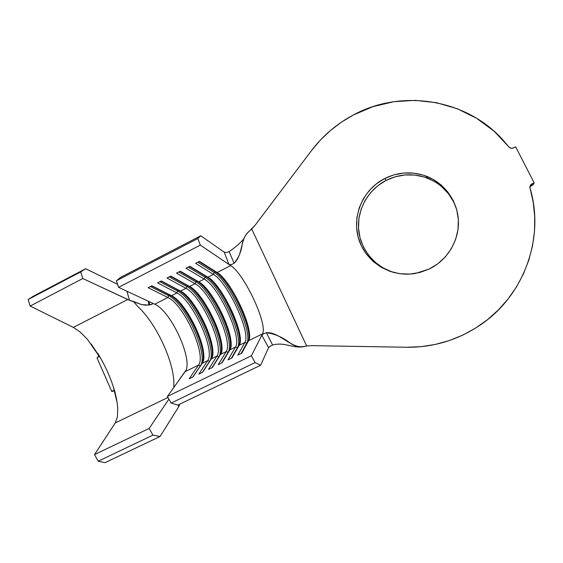 <?xml version="1.0" encoding="UTF-8"?>
<svg xmlns="http://www.w3.org/2000/svg" width="563" height="563" viewBox="0 0 563 563"><rect width="100%" height="100%" fill="white"/><g stroke="black" fill="none" stroke-linecap="round" stroke-linejoin="round"><path stroke-width="0.84" d="M391.686 271.802L382.826 267.756L374.972 262.076L368.399 254.997L363.36 246.777L360.031 237.741L358.532 228.212L358.912 218.557L361.157 209.126L365.19 200.28L370.862 192.335L377.963 185.6L386.239 180.329L384.691 178.513C398.203 171.912 412.039 171.117 426.198 176.135C444.587 183.081 457.74 201.265 458.416 221.076C459.098 240.894 447.212 260.324 429.273 268.994L419.808 272.492L409.892 274.082L399.899 273.717L390.222 271.436L381.228 267.326L373.248 261.556L366.576 254.363L361.46 246.017L358.082 236.833L356.562 227.163L356.949 217.353L359.229 207.775L363.318 198.781L369.075 190.709L376.288 183.869L384.691 178.513L393.973 174.854L403.798 173.038L413.777 173.158L423.538 175.213L432.708 179.147L440.906 184.805L447.824 191.99L453.166 200.421L456.727 209.767L458.352 219.661L457.972 229.718L455.601 239.521L451.343 248.691L445.361 256.869L437.908 263.723L429.273 268.994L415.775 273.379C391.285 277.819 366.203 262.654 358.891 239.613C351.375 216.628 362.692 189.654 384.691 178.513L386.239 180.329C368.012 189.618 356.773 209.992 358.666 229.993C360.552 249.986 375.43 267.643 395.142 272.844M305.969 346.083L305.336 346.252C293.914 349.461 284.85 341.459 272.583 345.049L269.761 346.47L268.593 347.66L260.613 365.267L177.838 405.079L171.096 403.073L255.081 362.579L260.613 365.267L255.081 362.579L251.387 355.788L261.788 335.196L251.387 355.788L255.081 362.579L171.096 403.073L167.387 396.465L251.387 355.788L167.387 396.465L185.114 371.657C193.968 361.172 171.117 310.846 154.698 304.224L118.603 287.341L200.322 245.13L118.603 287.341L116.414 280.754L197.838 238.543L116.414 280.754L120.63 277.355L200.773 235.784L120.63 277.355L116.414 280.754L118.603 287.341L154.698 304.224L167.873 297.531C183.827 304.435 206.839 354.866 198.514 365.12L185.114 371.657C193.968 361.172 171.117 310.846 154.698 304.224L167.873 297.531L148.118 287.686L151.883 285.758L171.483 295.695L176.909 292.943C192.539 300.044 215.657 350.552 207.705 360.637L202.187 363.325C210.358 353.142 187.31 302.683 171.483 295.695L176.909 292.943L157.534 282.858L161.307 280.923L180.533 291.099L185.98 288.333C201.287 295.638 224.51 346.21 216.931 356.133L211.392 358.835C219.19 348.814 196.03 298.284 180.533 291.099L185.98 288.333L166.986 278.016L170.779 276.067L189.618 286.483L195.094 283.703C210.069 291.205 233.406 341.854 226.199 351.608L220.633 354.324C228.064 344.472 204.791 293.865 189.618 286.483L195.094 283.703L176.486 273.139L180.294 271.19L198.746 281.845L204.242 279.058C218.887 286.757 242.336 337.483 235.51 347.061L229.922 349.792C236.974 340.108 213.588 289.431 198.746 281.845L204.242 279.058L186.029 268.248L189.858 266.285L207.916 277.193L213.433 274.385C227.741 282.295 251.302 333.092 244.863 342.501L239.247 345.239C245.918 335.724 222.427 284.977 207.916 277.193L213.433 274.385L195.614 263.336L199.457 261.359L217.121 272.513L230.703 265.616L200.322 245.13L197.838 238.543L200.773 235.784L224.257 252.203L200.773 235.784L197.838 238.543L200.322 245.13L228.923 264.42L224.257 252.203L226.53 252.541L229.127 251.626L234.117 263.287C238.571 257.938 241.281 251.57 242.231 244.173C243.223 238.775 245.665 234.363 249.564 230.936L255.194 225.13L311.494 150.595C322.782 135.732 336.744 123.86 353.388 114.965C400.56 89.165 464.834 98.3 502.147 139.054L508.896 146.915L493.997 131.123L476.579 118.272L457.212 108.715L436.529 102.698L415.163 100.362L393.776 101.706L372.98 106.639L353.388 114.965L341.459 122.129L330.425 130.532L320.396 140.06L311.494 150.595L255.194 225.13L251.738 229.064L306.68 345.971L311.93 345.654L406.676 347.251L421.018 346.667L435.269 344.443L449.239 340.58L462.723 335.119L475.531 328.13L487.481 319.685L498.403 309.896L508.136 298.897L516.524 286.834L523.449 273.871L528.798 260.19L532.499 245.996L534.484 231.484L534.737 216.861L533.252 202.349L530.05 188.148C544.85 237.072 524.512 294.111 482.378 323.542C459.394 339.616 434.157 347.519 406.676 347.251L311.93 345.654L306.68 345.971L251.738 229.064L249.564 230.936C239.782 238.318 243.322 254.729 234.117 263.287L231.168 264.701L228.93 264.42L230.703 265.616C244.377 273.907 268.143 324.837 262.428 333.922L248.614 340.664L241.745 353.226L237.804 355.14L244.863 342.501L239.247 345.239L231.914 358.005L227.994 359.905L235.51 347.061L229.922 349.792L222.132 362.755L218.233 364.655L226.199 351.608L220.633 354.324L212.392 367.491L208.514 369.377L216.931 356.133L211.392 358.835L202.701 372.199L198.838 374.078L207.705 360.637L202.187 363.325L193.053 376.886L189.21 378.758L198.514 365.12L185.114 371.657L167.387 396.465L171.096 403.073L177.838 405.079L260.613 365.267L268.593 347.667L261.788 335.196L262.428 333.922L248.614 340.664C254.898 331.325 231.294 280.501 217.121 272.513L230.703 265.616C244.377 273.907 268.143 324.837 262.428 333.922L261.788 335.196L263.308 333.838L266.426 332.747L272.583 345.049C284.364 341.593 293.224 348.87 304.006 346.576L304.393 346.372M32.844 296.476L28.15 299.509L30.17 306.054L73.359 327.392L80.122 331.987L87.272 339.123L80.122 331.987L73.359 327.392L127.836 299.474L82.789 278.523L80.713 271.908L85.646 268.734L117.59 284.294L85.646 268.734L80.713 271.908L82.789 278.523L129.581 300.375L127.836 299.474L73.359 327.392L30.17 306.054L82.789 278.523L30.17 306.054L28.15 299.509L80.713 271.908L28.15 299.509L32.844 296.476L85.646 268.734L32.844 296.476M91.241 343.993L101.115 359.081L97.906 353.395L101.115 359.081L87.272 339.123M115.225 422.982L94.521 454.594L98.208 461.196L104.999 462.673L160.047 436.508L152.946 435.115L149.125 428.457L168.893 399.146L149.125 428.457L152.946 435.115L160.047 436.508L177.88 408.091L160.047 436.508L104.999 462.673L98.208 461.196L152.946 435.115L98.208 461.196L94.521 454.594L149.125 428.457L94.521 454.594L115.225 422.982L167.95 397.471L115.225 422.982L117.393 416.944L115.225 422.982M117.758 408.527L117.393 416.944L117.758 408.527C117.294 401.722 115.823 394.508 113.353 386.894L115.246 392.826L113.353 386.894L117.132 402.58M530.219 186.36L531.275 185.6L532.056 183.805C530.325 184.812 529.656 186.262 530.05 188.148L530.247 185.642L530.986 184.58L534.132 182.785L533.316 184.601L531.275 185.6L532.056 183.805L534.132 182.785L515.659 146.852L512.344 148.266L511.042 148.224L509.1 147.154C510.402 148.372 511.901 148.611 513.604 147.879L515.659 146.852L534.132 182.785L533.316 184.601L529.945 186.67M456.361 208.479C451.16 193.925 441.406 183.763 427.099 178.007C413.165 173.066 399.54 173.84 386.239 180.329L395.381 176.733L405.043 174.952L414.875 175.072L424.488 177.099L433.51 180.976M441.582 186.55L448.387 193.623L453.651 201.92M303.823 346.498C299.495 347.188 295.167 346.196 290.818 343.529C282.795 337.293 274.667 333.697 266.426 332.747C279.164 331.523 291.634 349.243 303.823 346.498L306.68 345.971L303.823 346.498M229.127 251.626C235.489 247.248 240.436 242.92 243.976 238.656C240.436 242.92 235.489 247.248 229.127 251.626L226.53 252.541L224.257 252.203L228.923 264.42L231.168 264.701L234.117 263.287M272.583 345.049L269.761 346.47L268.593 347.667L261.788 335.196L263.308 333.838L266.426 332.747M246.791 343.134L244.863 342.501L237.804 355.14L241.745 353.226L248.614 340.664L249.5 336.554C250.535 321.459 230.049 280.571 217.543 272.788L215.425 271.908C229.12 279.698 252.083 326.843 248.74 340.425L248.966 338.243C250.042 322.543 228.874 280.283 215.868 272.196L217.121 272.513L199.457 261.359L195.614 263.336L213.433 274.385L214.2 272.534C228.986 280.81 253.364 333.338 246.791 343.134L241.063 353.557L246.791 343.134L244.863 342.501C251.302 333.092 227.741 282.295 213.433 274.385L214.2 272.534L215.425 271.908L214.2 272.534L197.754 262.238L214.2 272.534C228.986 280.81 253.364 333.338 246.791 343.134L247.439 342.811L246.791 343.134M199.035 261.584L215.425 271.908L199.035 261.584M239.395 345.168L239.725 342.459C240.851 326.519 220.161 285.237 206.924 277.024L207.916 277.193L189.858 266.285L186.029 268.248L204.242 279.058L205.009 277.207L206.227 276.581L205.009 277.207L188.204 267.136L205.009 277.207C220.14 285.272 244.405 337.723 237.431 347.695L235.51 347.061C242.336 337.483 218.887 286.757 204.242 279.058L205.009 277.207C220.14 285.272 244.405 337.723 237.431 347.695L231.33 358.286L237.431 347.695L235.51 347.061L227.994 359.905L231.914 358.005L239.247 345.239L240.246 340.791C241.33 325.456 221.315 285.518 208.584 277.615L206.227 276.581C220.182 284.146 242.977 330.861 239.472 344.795M189.471 266.482L206.227 276.581L189.471 266.482M230.126 349.686L230.527 346.646C231.689 330.474 211.484 290.17 198.035 281.838L197.071 281.24L198.746 281.845L180.294 271.19L176.486 273.139L195.094 283.703L195.854 281.859L197.071 281.24L195.854 281.859L178.689 272.013L195.854 281.859C211.336 289.713 235.482 342.086 228.121 352.241L226.199 351.608C233.406 341.854 210.069 291.205 195.094 283.703L195.854 281.859C211.336 289.713 235.482 342.086 228.121 352.241L221.639 362.994L228.121 352.241L226.199 351.608L218.233 364.655L222.132 362.755L229.922 349.792L231.048 344.999C232.16 329.439 212.61 290.445 199.675 282.429L197.071 281.24C211.273 288.573 233.905 334.844 230.253 349.144M179.956 271.366L197.071 281.24L179.956 271.366M218.845 356.759L216.931 356.133L208.514 369.377L212.392 367.491L220.633 354.324L221.885 349.173C223.025 333.416 203.94 295.343 190.822 287.221L187.958 285.87C202.391 292.985 224.876 338.806 221.083 353.458L221.386 350.805C222.568 334.429 202.842 295.075 189.203 286.637L170.779 276.067L166.986 278.016L185.98 288.333L186.747 286.49C202.567 294.139 226.6 346.435 218.845 356.759L211.998 367.681L218.845 356.759L216.931 356.133C224.51 346.21 201.287 295.638 185.98 288.333L186.747 286.49L187.958 285.87L186.747 286.49L169.224 276.869L186.747 286.49C202.567 294.139 226.6 346.435 218.845 356.759L219.225 356.576L218.845 356.759M170.483 276.222L187.958 285.87L170.483 276.222M209.612 361.263L207.705 360.637L198.838 374.078L202.701 372.199L211.392 358.835L212.779 353.318C213.926 337.378 195.298 300.227 182.018 291.993L178.879 290.487C193.545 297.384 215.875 342.747 211.955 357.737L212.279 354.929C213.483 338.363 194.228 299.966 180.427 291.409L161.307 280.923L157.534 282.858L176.909 292.943L177.676 291.099C193.834 298.545 217.754 350.77 209.612 361.263L202.399 372.347L209.612 361.263L207.705 360.637C215.657 350.552 192.539 300.044 176.909 292.943L177.676 291.099L178.879 290.487L177.676 291.099L159.793 281.704L177.676 291.099C193.834 298.545 217.754 350.77 209.612 361.263L209.612 361.263M161.046 281.057L178.879 290.487L161.046 281.057M200.421 365.746L198.514 365.12L189.21 378.758L193.053 376.886L202.187 363.325L203.715 357.428C204.869 341.326 186.691 305.083 173.27 296.75L169.843 295.082C184.727 301.761 206.91 346.66 202.877 361.995L203.229 359.018C204.432 342.29 185.649 304.829 171.701 296.173L151.883 285.758L148.118 287.686L167.873 297.531L168.64 295.695C185.136 302.929 208.943 355.084 200.421 365.746L192.842 376.992L200.421 365.746L198.514 365.12C206.839 354.866 183.827 304.435 167.873 297.531L168.64 295.695L169.843 295.082L168.64 295.695L150.412 286.511L168.64 295.695C185.136 302.929 208.943 355.084 200.421 365.746L200.421 365.746M151.658 285.87L169.843 295.082L151.658 285.87M151.475 302.718L152.474 303.415L152.348 304.048L151.074 304.66L145.606 305.174L141.602 304.604L133.417 301.444L137.9 306.659C157.021 324.006 175.67 365.288 173.742 386.563L173.735 386.69M181.244 376.738L178.133 381.425M182.257 375.422L181.849 376.232M148.97 305.055L148.372 301.268L148.97 305.055L149.702 304.949L149.146 301.627L149.702 304.949L152.348 304.048M148.864 305.069L141.63 304.604L129.581 300.375L126.893 291.219L129.581 300.375L133.417 301.444L137.9 306.659C157.021 324.006 175.67 365.288 173.742 386.563M178.049 404.973L178.844 406.296L177.88 408.091L178.844 406.296L178.049 404.973M179.569 405.086L178.844 406.296L179.569 405.086M113.353 386.894C110.299 377.435 106.217 368.167 101.115 359.081C106.217 368.167 110.299 377.435 113.353 386.894M152.474 303.415L152.439 303.95M112.128 391.433L111.784 391.531L96.991 357.857L111.784 391.531L113.74 390.849L114.817 391.841M112.628 390.884L111.784 391.531L113.262 391.081M98.588 355.394L97.709 357.589M98.363 354.416L98.546 356.295L98.018 357.329L96.991 357.857M112.72 390.849L114.31 391.194M305.428 346.224L304.935 346.358M427.099 178.007L426.198 176.135M304.006 346.576L300.98 346.885C297.454 346.801 294.069 345.675 290.818 343.529M242.231 244.173L243.307 240.478M248.966 338.243L249.5 336.554M215.868 272.196L217.543 272.788M239.725 342.459L240.246 340.791M206.924 277.024L208.584 277.615M230.527 346.646L231.048 344.999M198.035 281.838L199.675 282.429M221.386 350.805L221.885 349.173M189.203 286.637L190.822 287.221M212.279 354.929L212.779 353.318M180.427 291.409L182.018 291.993M203.229 359.018L203.715 357.428M171.701 296.173L173.27 296.75M182.159 375.549L185.67 370.735M152.292 303.204L152.489 303.879M112.832 390.813L113.212 390.757"/></g></svg>
